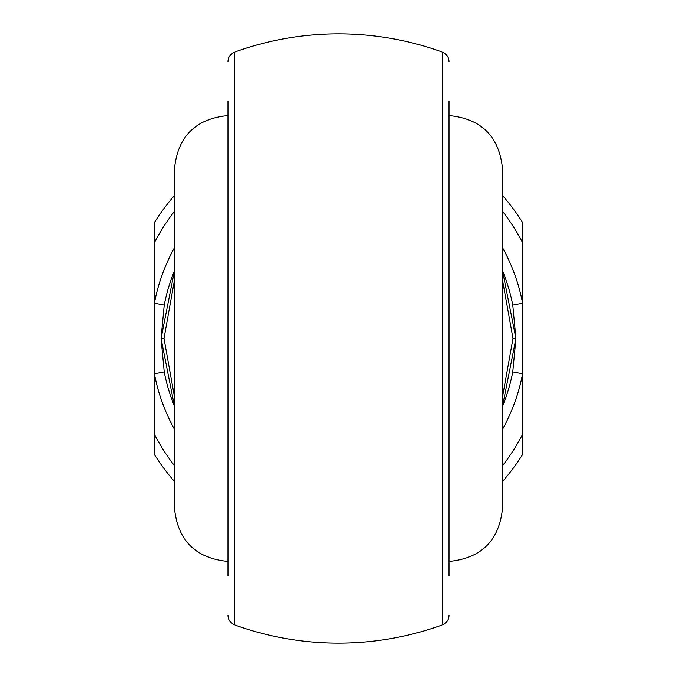 <?xml version="1.0" encoding="UTF-8"?>
<svg xmlns="http://www.w3.org/2000/svg" width="677" height="677" viewBox="0 0 677 677"><rect width="100%" height="100%" fill="white"/><g stroke="black" fill="none" stroke-linecap="round" stroke-linejoin="round"><path stroke-width="1.02" d="M448.978 101.33L448.978 575.67M515.933 338.5L502.546 406.124A177.433 177.433 0 0 0 512.768 371.885L515.933 338.5L512.768 305.115A177.433 177.433 0 0 0 502.546 270.876L515.933 338.5L512.988 338.5L502.546 280.286M502.546 396.714L512.988 338.5M174.454 406.124A177.433 177.433 0 0 1 164.232 371.885A177.433 177.433 0 0 0 174.454 406.124L161.067 338.5L174.454 270.876A177.433 177.433 0 0 0 164.232 305.115L161.067 338.5L164.232 371.885L154.373 373.772L154.373 222.53A217.605 217.605 0 0 1 174.454 195.518M174.454 280.286L164.012 338.5L174.454 396.714M448.978 115.539C481.508 118.712 499.364 136.568 502.546 169.098L502.546 507.902C499.364 540.432 481.508 558.288 448.978 561.461M228.022 561.461C195.492 558.288 177.636 540.432 174.454 507.902L174.454 169.098C177.636 136.568 195.492 118.712 228.022 115.539M228.022 575.67L228.022 101.33M502.546 195.518A217.605 217.605 0 0 1 522.627 222.53L522.627 454.47A217.605 217.605 0 0 1 502.546 481.482M174.454 481.482A217.605 217.605 0 0 1 154.373 454.47L154.373 373.772A187.478 187.478 0 0 0 174.454 429.26M154.373 434.304A207.56 207.56 0 0 0 174.454 465.674M502.546 465.674A207.56 207.56 0 0 0 522.627 434.304M522.627 242.696A207.56 207.56 0 0 0 502.546 211.326M174.454 211.326A207.56 207.56 0 0 0 154.373 242.696M502.546 247.74A187.478 187.478 0 0 1 522.627 303.228L512.768 305.115A177.433 177.433 0 0 0 502.546 270.876M174.454 270.876A177.433 177.433 0 0 0 164.232 305.115L154.373 303.228A187.478 187.478 0 0 1 174.454 247.74M502.546 429.26A187.478 187.478 0 0 0 522.627 373.772L512.768 371.885A177.433 177.433 0 0 1 502.546 406.124M442.36 52.104A304.65 304.65 0 0 0 234.64 52.104L234.64 624.896A304.65 304.65 0 0 0 442.36 624.896L442.36 52.104C446.541 53.864 448.749 57.003 448.978 61.539M161.067 338.5L164.012 338.5M234.64 52.104C230.459 53.864 228.251 57.003 228.022 61.539M234.64 624.896C230.459 623.136 228.251 619.997 228.022 615.461M442.36 624.896C446.541 623.136 448.749 619.997 448.978 615.461"/></g></svg>
